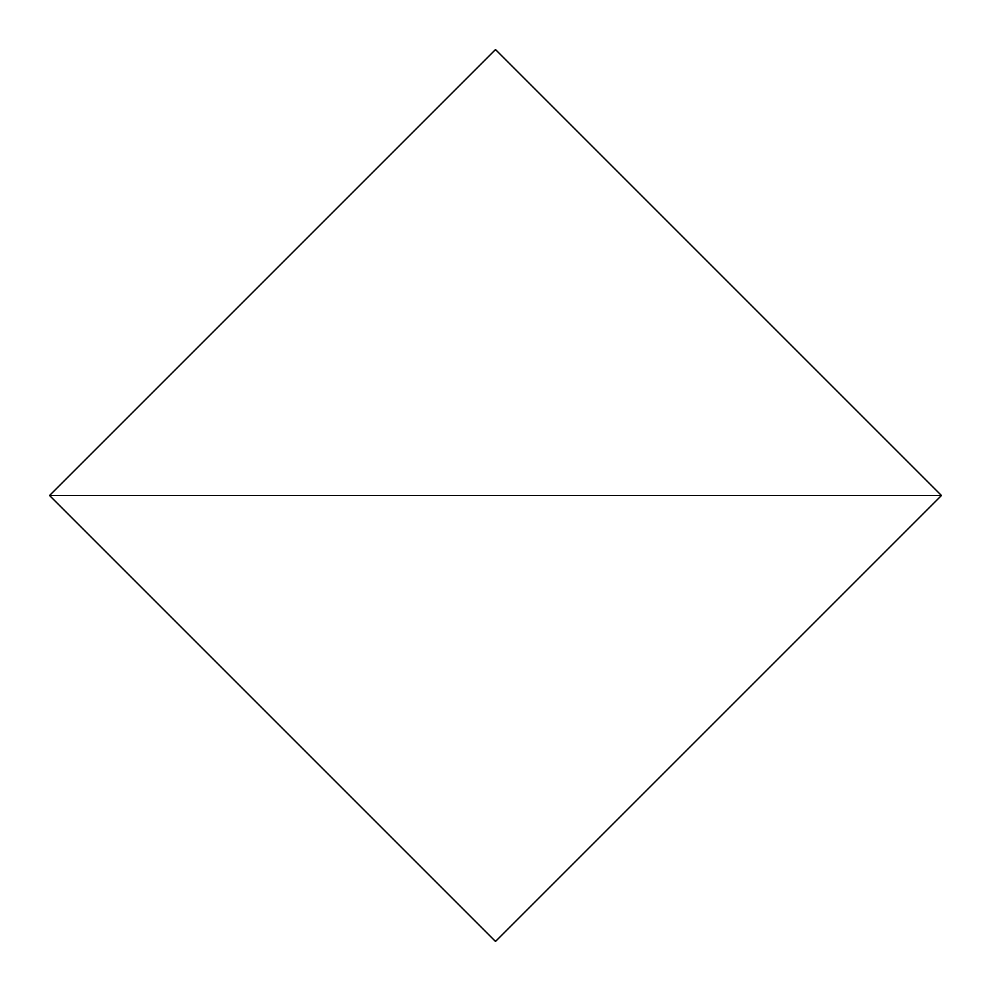 <?xml version="1.0" encoding="UTF-8"?>
<svg xmlns="http://www.w3.org/2000/svg" width="991" height="991" viewBox="0 0 991 991"><rect width="100%" height="100%" fill="white"/><g stroke="black" fill="none" stroke-linecap="round" stroke-linejoin="round"><path stroke-width="1.49" d="M495.5 941.45L941.45 495.5L49.55 495.5L495.5 941.45L49.55 495.5L941.45 495.5L495.5 941.45M941.45 495.5L495.5 49.55L49.55 495.5L941.45 495.5L495.5 49.55L49.55 495.5L941.45 495.5"/></g></svg>
